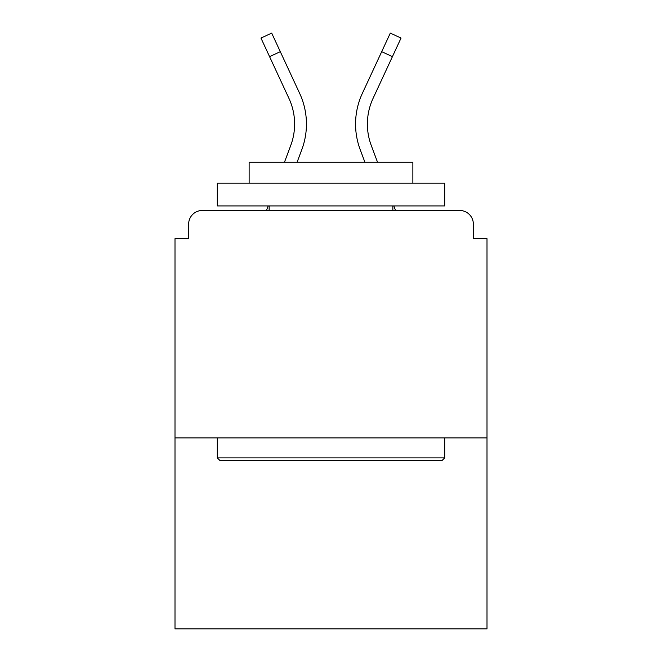 <?xml version="1.0" encoding="UTF-8"?>
<svg xmlns="http://www.w3.org/2000/svg" width="662" height="662" viewBox="0 0 662 662"><rect width="100%" height="100%" fill="white"/><g stroke="black" fill="none" stroke-linecap="round" stroke-linejoin="round"><path stroke-width="0.99" d="M473.355 238.676L473.355 224.12L473.355 238.676L487 238.676L487 628.9L175 628.9L175 238.676L188.645 238.676L188.645 224.12L188.645 238.676M487 437.88L175 437.88M473.355 224.12A13.645 13.645 0 0 0 459.709 210.475L202.291 210.475A13.645 13.645 0 0 0 188.645 224.12M459.709 210.475L401.95 210.475M260.05 210.475L202.291 210.475M301.847 149.513L297.081 162.264L301.847 149.513A72.77 72.77 0 0 0 299.679 93.433L280.299 51.669L269.575 56.642L260.96 38.073L271.685 33.1L280.299 51.669M290.767 145.375L284.461 162.264L290.767 145.375A60.945 60.945 0 0 0 294.615 124.059A60.945 60.945 0 0 1 290.767 145.375A60.945 60.945 0 0 0 288.955 98.415A60.945 60.945 0 0 1 294.615 124.059A60.945 60.945 0 0 0 288.955 98.415A60.945 60.945 0 0 1 294.615 124.059A60.945 60.945 0 0 0 288.955 98.415A60.945 60.945 0 0 1 294.615 124.059M268.16 205.923L266.463 210.475L268.16 205.923M367.385 124.059A60.945 60.945 0 0 0 371.233 145.375L377.539 162.264L371.233 145.375A60.945 60.945 0 0 1 367.385 124.059A60.945 60.945 0 0 0 371.233 145.375A60.945 60.945 0 0 1 367.385 124.059A60.945 60.945 0 0 0 371.233 145.375A60.945 60.945 0 0 1 367.385 124.059A60.945 60.945 0 0 0 371.233 145.375A60.945 60.945 0 0 1 367.385 124.059A60.945 60.945 0 0 0 371.233 145.375A60.945 60.945 0 0 1 367.385 124.059A60.945 60.945 0 0 0 371.233 145.375A60.945 60.945 0 0 1 367.385 124.059A60.945 60.945 0 0 0 371.233 145.375A60.945 60.945 0 0 1 367.385 124.059A60.945 60.945 0 0 0 371.233 145.375A60.945 60.945 0 0 1 373.045 98.415A60.945 60.945 0 0 0 367.385 124.059A60.945 60.945 0 0 1 373.045 98.415A60.945 60.945 0 0 0 367.385 124.059A60.945 60.945 0 0 1 373.045 98.415A60.945 60.945 0 0 0 367.385 124.059A60.945 60.945 0 0 1 373.045 98.415A60.945 60.945 0 0 0 367.385 124.059A60.945 60.945 0 0 1 373.045 98.415A60.945 60.945 0 0 0 367.385 124.059A60.945 60.945 0 0 1 373.045 98.415A60.945 60.945 0 0 0 367.385 124.059A60.945 60.945 0 0 1 373.045 98.415A60.945 60.945 0 0 0 367.385 124.059A60.945 60.945 0 0 1 373.045 98.415L392.425 56.642L381.701 51.669L390.315 33.1L401.04 38.073L392.425 56.642M360.153 149.513L364.919 162.264L360.153 149.513A72.77 72.77 0 0 1 362.321 93.433L381.701 51.669M393.84 205.923L395.537 210.475L393.84 205.923M441.976 460.62L220.024 460.62L217.302 457.889L444.698 457.889L441.976 460.62M217.302 183.184L444.698 183.184L444.698 205.923L217.302 205.923L217.302 183.184M412.865 183.184L412.865 162.264L249.135 162.264L249.135 183.184M217.302 437.88L217.302 457.889M444.698 437.88L444.698 457.889M269.144 205.923L269.144 210.475M392.856 205.923L392.856 210.475M269.575 56.642L288.955 98.415"/></g></svg>
